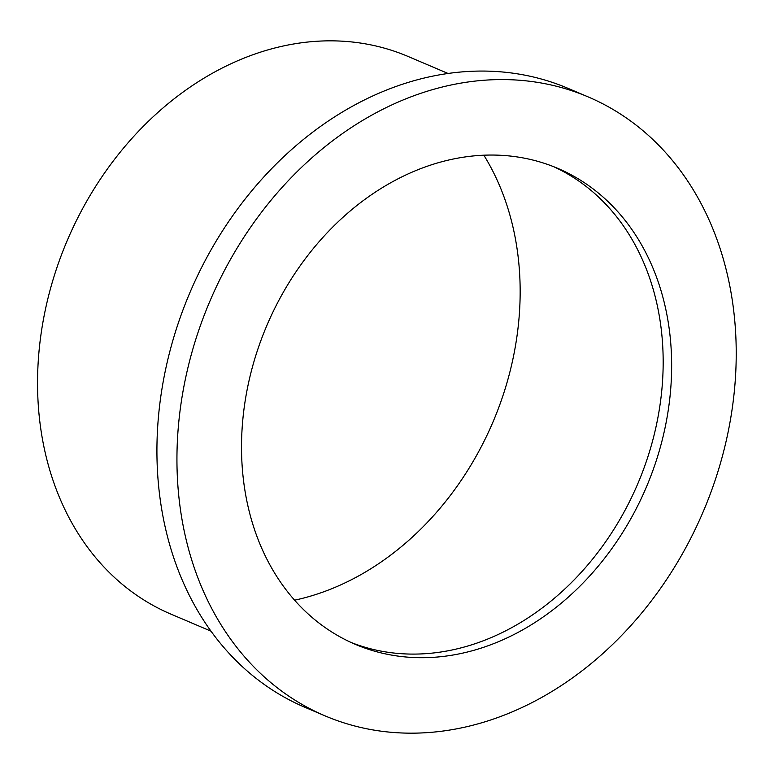 <?xml version="1.0" encoding="UTF-8"?>
<svg xmlns="http://www.w3.org/2000/svg" width="774" height="774" viewBox="0 0 774 774"><rect width="100%" height="100%" fill="white"/><g stroke="black" fill="none" stroke-linecap="round" stroke-linejoin="round"><path stroke-width="1.16" d="M553.565 166.652A258.622 206.242 -67 0 1 553.71 166.72A258.622 206.242 -67 0 1 637.853 483.595A258.622 206.242 -67 0 1 351.135 642.497M562.176 170.319A258.622 206.242 -67 0 1 645.187 489.845A258.622 206.242 -67 0 1 355.343 644.355A258.622 206.242 -67 0 1 266.798 325.641A258.622 206.242 -67 0 1 557.822 168.393A258.622 206.242 -67 0 1 562.176 170.319M593.881 99.44A336.274 268.172 -67 0 1 701.815 514.913A336.274 268.172 -67 0 1 324.945 715.815A336.274 268.172 -67 0 1 209.812 301.396A336.274 268.172 -67 0 1 588.221 96.934A336.274 268.172 -67 0 1 593.881 99.44M324.945 715.815L304.927 707.301A336.274 268.172 -67 0 1 189.794 292.882A336.274 268.172 -67 0 1 568.203 88.42L588.221 96.934M210.915 631.139L170.899 614.111A302.992 241.623 -67 0 1 67.164 240.704A302.992 241.623 -67 0 1 408.121 56.483L448.136 73.511M483.866 155.235A277.344 221.171 -67 0 1 493.028 421.878A277.344 221.171 -67 0 1 294.565 600.198"/></g></svg>
